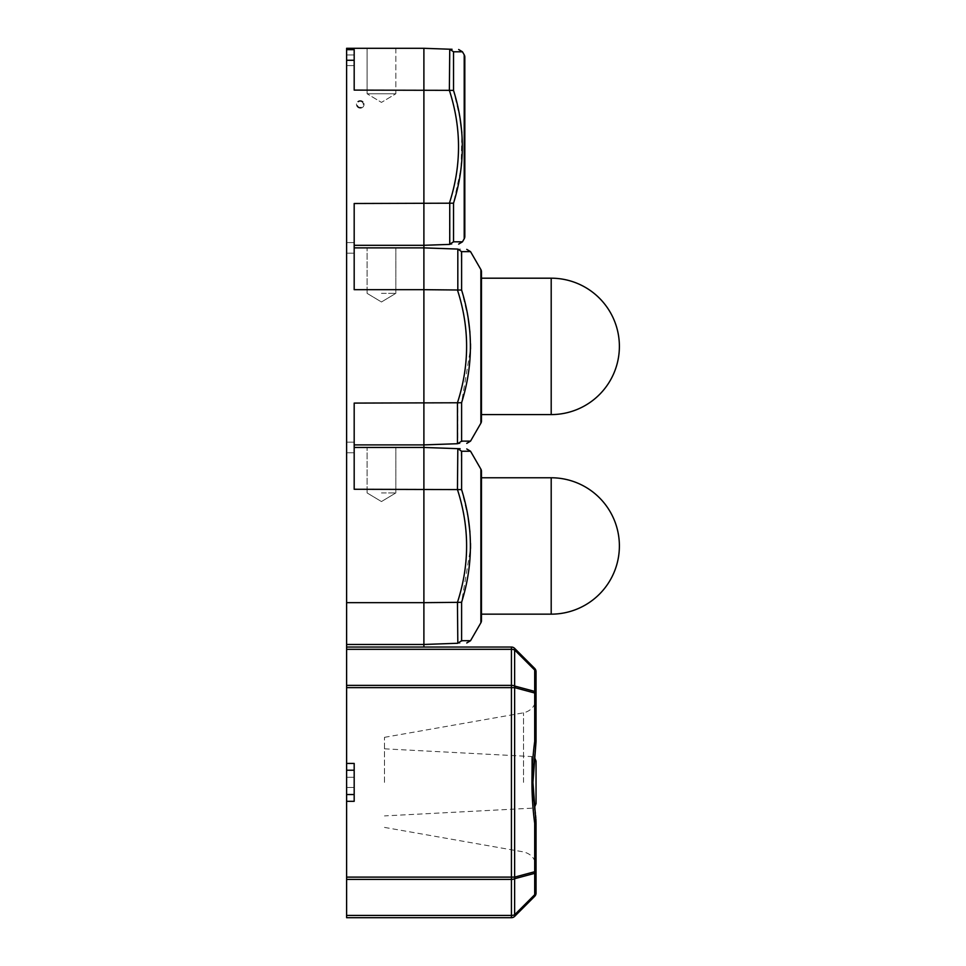 <?xml version="1.0" encoding="UTF-8"?>
<svg xmlns="http://www.w3.org/2000/svg" width="966" height="966" viewBox="0 0 966 966"><rect width="100%" height="100%" fill="white"/><g stroke="black" fill="none" stroke-linecap="round" stroke-linejoin="round"><path stroke-width="0.72" stroke-dasharray="4.83 3.62" d="M354.184 65.579L346.613 65.579L346.613 54.965L346.613 65.579L346.613 54.965L346.613 65.579L354.184 65.579L354.184 54.965L346.613 54.965L354.184 54.965L354.184 65.579M531.626 782.375L536.045 741.441L536.045 697.899L536.045 741.441L531.626 782.375L536.045 823.31L536.045 866.84L536.045 823.31L531.626 782.375M354.184 777.292L346.613 777.292L346.613 787.447L346.613 777.292L346.613 787.447L346.613 777.292L354.184 777.292L354.184 787.447L354.184 777.292L346.613 777.292L354.184 777.292L354.184 787.447L346.613 787.447L354.184 787.447L354.184 777.292M384.492 782.375L384.492 737.336L384.492 782.375M354.184 253.189L346.613 253.189L346.613 242.575L346.613 253.189L346.613 242.575L346.613 253.189L354.184 253.189L354.184 242.575L346.613 242.575L354.184 242.575L354.184 253.189M481.479 420.935L481.479 271.832M481.479 414.583L481.479 278.196L481.479 414.583M470.539 441.124L461.205 441.728M461.603 441.112L461.603 402.701L470.514 348.907M470.514 343.848L469.923 332.183M468.208 318.382L461.603 290.078L423.893 289.679L423.893 48.3L449.745 49.218L449.371 90.333L354.184 90.104L354.184 49.664L354.184 90.104L354.184 49.664L346.613 49.664L354.184 49.664M468.124 251.655L470.539 251.643M481.479 614.159L481.479 477.772M470.539 640.7L461.205 641.303M461.603 640.7L461.603 602.277L470.514 548.495M470.514 543.435L469.923 531.759M468.208 517.957L461.603 489.653L423.893 489.267L423.893 289.679L354.184 289.679L354.184 203.5L354.184 245.304L423.893 245.304L452.052 244.326M468.124 451.243L470.539 451.231M354.184 452.764L346.613 452.764L346.613 442.162L346.613 452.764L346.613 442.162L346.613 452.764L354.184 452.764L354.184 442.162L346.613 442.162L354.184 442.162L354.184 452.764M360.246 101.345A3.031 3.031 0 0 1 363.276 104.376A3.031 3.031 0 0 1 360.246 107.407A3.031 3.031 0 0 1 357.215 104.376A3.031 3.031 0 0 1 360.246 101.345M360.246 108.156A3.792 3.792 0 0 0 364.037 104.376A3.792 3.792 0 0 0 360.246 100.585A3.792 3.792 0 0 1 364.037 104.376A3.792 3.792 0 0 1 360.246 108.156A3.792 3.792 0 0 1 356.466 104.376A3.792 3.792 0 0 1 360.246 100.585A3.792 3.792 0 0 0 356.466 104.376A3.792 3.792 0 0 0 360.246 108.156M395.843 48.3L395.843 93.762L381.461 102.396L367.092 93.762L381.461 102.396L395.843 93.762L381.461 93.762L395.843 93.762L381.461 93.762L395.843 93.762L395.843 48.3L367.092 48.3L381.461 48.3L367.092 48.3L367.092 93.762L381.461 93.762L367.092 93.762L381.461 93.762L367.092 93.762L367.092 48.3M354.184 245.304L354.184 203.5L453.525 203.186L461.072 168.277L461.845 132.596M354.184 247.876L354.184 289.679L354.184 247.876L423.893 247.876L460.637 249.168M449.745 203.283L449.371 244.41M449.371 90.333C461.567 127.923 461.567 165.572 449.371 203.271M462.448 241.826L453.525 241.814L453.525 203.186M460.118 118.733L453.525 90.418L453.525 51.79L462.448 51.79M464.815 236.513L464.815 57.091M354.184 60.266L346.613 60.266L346.613 48.3L423.893 48.3M346.613 60.266L346.613 602.663L423.893 602.663L423.893 489.267L354.184 489.267L354.184 403.088L457.824 402.798L457.824 443.684L423.893 444.891L354.184 444.891L354.184 489.267L354.184 444.891M346.613 647.039L346.613 687.635L511.425 687.635L511.425 877.116L346.613 877.116L346.613 879.386L511.425 879.386A4.552 2.27 180 0 0 514.636 878.722L534.705 873.336L534.705 894.697A4.552 1.715 45 0 1 534.705 896.303L514.636 916.372A4.552 4.552 0 0 1 511.425 917.7A4.552 4.552 0 0 0 514.636 916.372A4.552 1.715 45 0 0 514.636 914.766L514.636 878.722A4.552 3.164 75 0 0 514.636 877.116L514.636 687.635A4.552 3.164 105 0 0 514.636 686.029L514.636 649.985L534.705 670.054A4.552 1.715 135 0 0 534.705 668.448L514.636 648.379A4.552 4.552 0 0 0 511.425 647.039L346.613 647.039L423.893 647.039L346.613 647.039L346.613 602.663M346.613 763.43L346.613 801.321L354.184 801.321L354.184 763.43L354.184 801.321L354.184 763.43L346.613 763.43L346.613 687.635M346.613 877.116L346.613 801.321M346.613 879.386L346.613 917.7M449.745 90.321L453.525 90.418M354.184 447.463L423.893 447.463L457.824 448.659L457.824 489.557M536.045 803.652L536.045 782.375M457.449 643.296L423.893 644.467L423.893 602.663L457.824 602.373L457.449 643.296L460.13 643.199M457.449 489.581C469.657 527.11 469.657 564.712 457.449 602.349M346.613 644.467L423.893 644.467L423.893 647.039M461.603 602.277L457.824 602.373M461.603 489.653L461.205 450.627M457.449 443.72L460.13 443.623M457.449 289.993C469.657 327.534 469.657 365.124 457.449 402.774M461.603 402.701L457.824 402.798M461.603 290.078L461.205 251.039M346.613 649.321L511.425 649.321L511.425 687.635L514.636 687.635L534.705 693.008L534.705 741.441L536.045 741.441L536.045 671.66A4.552 2.27 180 0 0 534.705 670.054L534.705 691.402L514.636 686.029A4.552 2.27 0 0 0 511.425 685.365L346.613 685.365M511.425 917.7L511.425 915.43A4.552 2.27 0 0 0 514.636 914.766L534.705 894.697A4.552 2.27 0 0 0 536.045 893.091A4.552 4.552 0 0 1 534.705 896.303A4.552 4.552 0 0 0 536.045 893.091L536.045 823.31L534.705 823.31L534.705 871.73L514.636 877.116L511.425 877.116L511.425 915.43L346.613 915.43M534.705 741.441C531.058 768.791 531.058 796.081 534.705 823.31M354.184 787.447L346.613 787.447L354.184 787.447M534.705 873.336A4.552 3.164 75 0 0 534.705 871.73L536.045 871.73A4.552 2.27 180 0 1 534.705 873.336M534.705 693.008A4.552 3.164 105 0 0 534.705 691.402A4.552 2.27 0 0 1 536.045 693.008L534.705 693.008M514.636 649.985A4.552 1.715 135 0 0 514.636 648.379A4.552 4.552 0 0 0 511.425 647.039L511.425 649.321A4.552 2.27 180 0 1 514.636 649.985M381.461 447.463L395.843 447.463L381.461 447.463M381.461 492.926L395.843 492.926L381.461 492.926M381.461 247.876L395.843 247.876L381.461 247.876M381.461 293.35L395.843 293.35L381.461 293.35M523.512 782.375L523.512 712.823L523.512 782.375M480.875 269.562L480.875 423.205M551.2 414.583L551.2 278.196M480.875 469.138L480.875 622.792M551.2 614.159L551.2 477.772M531.735 782.375L531.735 756.559L531.735 782.375M464.211 54.82L464.211 238.783M457.824 249.083L457.824 289.969M354.184 770.216L346.613 770.216M354.184 794.535L346.613 794.535M384.492 737.336L523.512 712.823C531.288 710.879 535.466 705.904 536.045 697.899M384.492 827.403L523.512 851.915C531.288 853.872 535.466 858.846 536.045 866.84M384.492 748.831L531.735 756.559L534.669 757.839L532.942 782.508L534.669 806.912L531.735 808.192L384.492 815.908M535.104 810.74L535.224 811.863M535.381 813.287L535.599 815.485M535.828 818.142L535.901 819.192M367.092 492.926L367.092 447.463L367.092 492.926L381.461 501.559L395.843 492.926L395.843 447.463L395.843 492.926L381.461 501.559L367.092 492.926M367.092 293.35L367.092 247.876L367.092 293.35L381.461 301.984L395.843 293.35L395.843 247.876L395.843 293.35L381.461 301.984L367.092 293.35"/><path stroke-width="1.45" d="M346.613 801.321L354.184 801.321L354.184 763.43L346.613 763.43L346.613 877.116L511.425 877.116L511.425 687.635L346.613 687.635L346.613 763.43M480.875 423.205L480.875 269.562A4.552 4.552 0 0 1 481.479 271.832L481.479 420.935A4.552 4.552 0 0 1 480.875 423.205L470.539 441.124L466.759 443.394M481.479 278.196L551.2 278.196L551.2 414.583A68.2 68.2 0 0 0 619.387 346.383A68.2 68.2 0 0 0 551.2 278.196M481.479 414.583L551.2 414.583M470.514 348.907L470.514 343.848M469.923 332.183L468.208 318.382M480.875 269.562L470.539 251.643L461.603 251.655L468.124 251.655M481.479 620.522A4.552 4.552 0 0 1 480.875 622.792L480.875 469.138A4.552 4.552 0 0 1 481.479 471.408L481.479 620.522L481.479 614.159L551.2 614.159A68.2 68.2 0 0 0 619.387 545.971A68.2 68.2 0 0 0 551.2 477.772L551.2 614.159M551.2 477.772L481.479 477.772L481.479 471.408M480.875 622.792L470.539 640.7L466.759 642.97M470.514 548.495L470.514 543.435M469.923 531.759L468.208 517.957M480.875 469.138L470.539 451.231L461.603 451.243L468.124 451.243M536.045 782.375L536.045 761.087L536.045 803.652L534.669 806.912L535.104 810.74M457.449 249.059C469.657 249.482 469.657 249.482 457.449 249.059L423.893 247.876L423.893 245.304L449.371 244.41C461.567 243.987 461.567 243.987 449.371 244.41L453.525 241.814L462.448 241.826L464.211 238.783A4.552 4.552 0 0 0 464.815 236.513L464.815 57.091A4.552 4.552 0 0 0 464.211 54.82L462.448 51.79L453.525 51.79L449.745 49.218L423.893 48.3L423.893 245.304L354.184 245.304M367.092 48.3L395.843 48.3M449.371 203.271C461.567 165.681 461.567 128.031 449.371 90.333L449.745 49.218L453.525 51.79L453.525 90.418C465.25 128.043 465.25 165.633 453.525 203.186L354.184 203.5L354.184 289.679L423.893 289.679L423.893 444.891L354.184 444.891M354.184 447.463L423.893 447.463L423.893 444.891L457.449 443.72C469.657 443.285 469.657 443.285 457.449 443.72L457.449 402.774C469.657 365.233 469.657 327.643 457.449 289.993L423.893 289.679L423.893 247.876L354.184 247.876M449.371 49.194C461.567 49.616 461.567 49.616 449.371 49.194L452.052 49.278M449.371 90.333L354.184 90.104L354.184 60.266L346.613 60.266L346.613 602.663L423.893 602.663L423.893 644.467L457.824 643.271L461.603 640.7L470.539 640.7M461.845 132.596L460.118 118.733M457.449 489.581L457.824 448.659L461.603 451.243L457.824 448.659L423.893 447.463L423.893 602.663L457.449 602.349C469.657 564.82 469.657 527.231 457.449 489.581L354.184 489.267L354.184 403.088L457.449 402.774M354.184 60.266L354.184 49.664L346.613 49.664L346.613 48.3L423.893 48.3M346.613 917.7L511.425 917.7L346.613 917.7L346.613 877.116M346.613 687.635L346.613 644.467L423.893 644.467L423.893 647.039M346.613 602.663L346.613 644.467M354.184 49.664L346.613 49.664L346.613 60.266M453.525 90.418L449.745 90.321M453.525 203.186L453.525 241.814L449.745 244.386L449.745 203.283M457.824 489.557L461.603 489.653C473.34 527.231 473.34 564.772 461.603 602.277L461.603 640.7L457.824 643.271L457.449 602.349M457.449 643.296C469.657 642.873 469.657 642.873 457.449 643.296M457.449 448.635C469.657 449.057 469.657 449.057 457.449 448.635L460.13 448.731M457.824 602.373L461.603 602.277M457.449 289.993L461.603 290.078C473.34 327.655 473.34 365.196 461.603 402.701L461.603 441.112L470.539 441.124M461.603 441.112L457.824 443.684L461.603 441.112M457.824 402.798L461.603 402.701M461.603 251.655L457.824 249.083L461.603 251.655L461.603 290.078M346.613 647.039L511.425 647.039A4.552 4.552 0 0 1 514.636 648.379L534.705 668.448A4.552 1.715 135 0 1 534.705 670.054L514.636 649.985L514.636 686.029A4.552 3.164 105 0 1 514.636 687.635L514.636 877.116A4.552 3.164 75 0 1 514.636 878.722L514.636 914.766A4.552 1.715 45 0 1 514.636 916.372A4.552 4.552 0 0 1 511.425 917.7A4.552 4.552 0 0 0 514.636 916.372L534.705 896.303A4.552 1.715 45 0 0 534.705 894.697L534.705 873.336L514.636 878.722A4.552 2.27 180 0 1 511.425 879.386L346.613 879.386M346.613 685.365L511.425 685.365A4.552 2.27 0 0 1 514.636 686.029L534.705 691.402L534.705 670.054A4.552 2.27 180 0 1 536.045 671.66A4.552 4.552 0 0 0 534.705 668.448A4.552 4.552 0 0 1 536.045 671.66A4.552 4.552 0 0 0 534.705 668.448A4.552 4.552 0 0 1 536.045 671.66L536.045 741.441L534.705 741.441L534.705 693.008L514.636 687.635L511.425 687.635L511.425 649.321L346.613 649.321M536.045 761.087L534.669 757.839L536.045 741.441L532.942 782.448L536.045 823.31L536.045 893.091A4.552 4.552 0 0 1 534.705 896.303A4.552 4.552 0 0 0 536.045 893.091A4.552 2.27 0 0 1 534.705 894.697L514.636 914.766A4.552 2.27 -0 0 1 511.425 915.43L511.425 877.116L514.636 877.116L534.705 871.73A4.552 3.164 75 0 1 534.705 873.336A4.552 2.27 180 0 0 536.045 871.73L534.705 871.73L534.705 823.31C531.058 795.96 531.058 768.67 534.705 741.441M535.901 819.192L536.045 823.31L534.705 823.31M514.636 648.379A4.552 1.715 135 0 1 514.636 649.985A4.552 2.27 180 0 0 511.425 649.321L511.425 647.039A4.552 4.552 0 0 1 514.636 648.379M534.705 691.402A4.552 3.164 105 0 1 534.705 693.008L536.045 693.008A4.552 2.27 0 0 0 534.705 691.402M354.184 794.535L346.613 794.535M464.211 238.783L464.211 54.82M461.603 451.243L461.603 489.653M457.824 289.969L457.824 249.083M346.613 915.43L511.425 915.43L511.425 917.7M354.184 770.216L346.613 770.216M462.448 51.79L458.669 49.52M462.448 241.826L458.669 244.096M470.539 451.231L466.759 448.961M470.539 251.643L466.759 249.373M535.224 811.863L535.381 813.287M535.599 815.485L535.828 818.142"/></g></svg>
